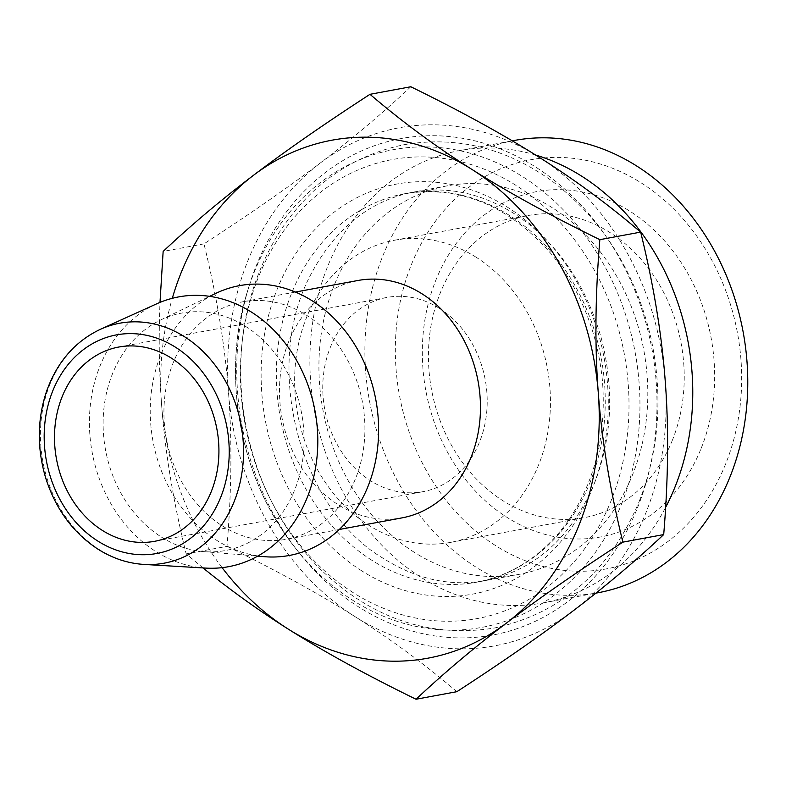 <?xml version="1.0" encoding="UTF-8"?>
<svg xmlns="http://www.w3.org/2000/svg" width="786" height="786" viewBox="0 0 786 786"><rect width="100%" height="100%" fill="white"/><g stroke="black" fill="none" stroke-linecap="round" stroke-linejoin="round"><path stroke-width="0.59" stroke-dasharray="3.93 2.95" d="M414.428 552.411A197.551 163.193 79.5 0 1 319.843 345.899A197.551 163.193 79.5 0 1 447.44 185.81A197.551 163.193 79.5 0 1 643.832 350.389A197.551 163.193 79.5 0 1 519.281 574.32A197.551 163.193 79.5 0 1 414.428 552.411M535.551 154.999A229.984 189.986 -100.5 0 0 459.515 150.598A229.984 189.986 -100.5 0 0 310.961 336.958A229.984 189.986 -100.5 0 0 421.08 577.376A229.984 189.986 -100.5 0 0 543.146 602.891A229.984 189.986 -100.5 0 0 665.654 507.314M514.516 140.429A229.984 189.986 -100.5 0 0 369.518 401.115A229.984 189.986 -100.5 0 0 598.156 592.723M641.091 182.833A208.025 171.849 79.5 0 1 725.724 463.75A208.025 171.849 79.5 0 1 495.907 545.808A208.025 171.849 79.5 0 1 411.275 264.902A208.025 171.849 79.5 0 1 641.091 182.833M701.21 448.246A175.602 145.066 -100.5 0 0 555.211 189.691A175.602 145.066 -100.5 0 0 449.081 455.035A175.602 145.066 -100.5 0 0 701.21 448.246M672.462 440.003A153.653 126.929 79.5 0 1 584.273 517.66A153.653 126.929 79.5 0 1 431.524 389.65A153.653 126.929 79.5 0 1 528.398 215.482A153.653 126.929 79.5 0 1 609.946 232.528A153.653 126.929 79.5 0 1 672.462 440.003M476.159 257.268A153.653 126.929 -100.5 0 0 394.601 240.221A153.653 126.929 -100.5 0 0 297.727 414.389A153.653 126.929 -100.5 0 0 450.476 542.399A153.653 126.929 -100.5 0 0 549.728 417.897A153.653 126.929 -100.5 0 0 476.159 257.268M439.453 308.387A98.771 81.597 79.5 0 1 479.637 441.761A98.771 81.597 79.5 0 1 422.947 491.682A98.771 81.597 79.5 0 1 324.746 409.398A98.771 81.597 79.5 0 1 387.026 297.432A98.771 81.597 79.5 0 1 439.453 308.387M205.775 568.091A137.186 113.331 79.5 0 1 92.168 452.402A137.186 113.331 79.5 0 1 156.886 303.74M161.484 537.113A120.72 99.734 -100.5 0 0 203.456 551.595A120.72 99.734 -100.5 0 0 294.848 489.491A120.72 99.734 -100.5 0 0 274.334 352.482A120.72 99.734 -100.5 0 0 160.629 319.981A120.72 99.734 -100.5 0 0 103.113 424.126A120.72 99.734 -100.5 0 0 161.484 537.113M264.253 556.685A137.186 113.331 79.5 0 1 152.985 441.162A137.186 113.331 79.5 0 1 215.58 293.483M222.3 525.873A120.72 99.734 -100.5 0 0 286.369 539.265A120.72 99.734 -100.5 0 0 355.665 478.252A120.72 99.734 -100.5 0 0 342.617 351.696A120.72 99.734 -100.5 0 0 242.471 301.844A120.72 99.734 -100.5 0 0 164.49 399.671A120.72 99.734 -100.5 0 0 222.3 525.873M358.023 280.474A120.72 99.734 -100.5 0 0 281.909 417.317A120.72 99.734 -100.5 0 0 401.921 517.895M222.114 567.659A263.398 217.594 79.5 0 1 161.621 405.065A263.398 217.594 79.5 0 1 172.301 298.307M203.043 567.934L186.164 553.884C173.293 501.419 165.109 451.812 161.621 405.065C159.126 372.407 158.585 338.186 160 302.394M410.813 86.755C382.585 113.233 352.452 138.611 320.423 162.899C288.531 187.166 249.712 214.156 203.967 243.866C216.848 296.332 225.022 345.938 228.52 392.695A263.398 217.594 -100.5 0 0 354.958 616.607A263.398 217.594 79.5 0 0 573.308 610.732A263.398 217.594 79.5 0 0 665.221 380.935A263.398 217.594 -100.5 0 0 538.774 157.023A263.398 217.594 -100.5 0 0 320.423 162.899A263.398 217.594 -100.5 0 0 228.52 392.695C232.145 439.413 231.634 490.631 226.997 546.339L186.164 553.884M203.967 243.866L163.144 251.422M456.853 691.69C424.509 664.082 390.544 639.057 354.958 616.607C319.509 594.128 276.849 570.705 226.997 546.339M637.643 507.451A252.424 208.526 -100.5 0 0 526.168 161.336A252.424 208.526 -100.5 0 0 248.877 286.703A252.424 208.526 -100.5 0 0 297.766 551.104A252.424 208.526 -100.5 0 0 637.643 507.451M371.857 560.28A197.551 163.193 79.5 0 1 277.271 353.769A197.551 163.193 79.5 0 1 404.869 193.68A197.551 163.193 79.5 0 1 601.261 358.269A197.551 163.193 79.5 0 1 476.709 582.19A197.551 163.193 79.5 0 1 371.857 560.28M100.421 329.295A122.017 100.795 -100.5 0 0 40.4 434.206A122.017 100.795 -100.5 0 0 99.39 549.64A122.017 100.795 -100.5 0 0 143.897 564.417M621.333 504.602A242.913 200.676 -100.5 0 0 514.064 171.515A242.913 200.676 -100.5 0 0 247.207 292.166A242.913 200.676 -100.5 0 0 294.259 546.604A242.913 200.676 -100.5 0 0 352.983 600.425A242.913 200.676 -100.5 0 0 621.333 504.602M353.258 592.693A233.413 192.825 79.5 0 1 322.653 190.644A233.413 192.825 79.5 0 1 628.201 383.853A233.413 192.825 79.5 0 1 353.258 592.693M361.943 570.98A208.526 172.262 79.5 0 1 334.61 211.798A208.526 172.262 79.5 0 1 607.568 384.413A208.526 172.262 79.5 0 1 361.943 570.98M447.44 185.81L404.869 193.68C460.026 185.142 509.043 205.5 551.939 254.762C580.805 290.555 597.635 332.586 602.44 380.856C606.556 434.481 595.12 481.17 568.131 520.902C544.01 554.582 513.533 575.018 476.709 582.19L519.281 574.32M543.146 602.891L595.945 593.125M459.515 150.598L512.275 140.841M450.476 542.399L584.273 517.66M394.601 240.221L528.398 215.482M154.675 541.299L422.947 491.682M118.755 347.039L387.026 297.432M203.456 551.595L257.7 556.134M160.629 319.981L209.656 296.342M295.398 292.048L242.471 301.844M339.306 529.479L286.369 539.265M248.877 286.703L247.207 292.166C220.905 375.413 239.927 478.261 294.259 546.604L297.766 551.104M594.432 483.351C612.137 437.586 614.406 389.149 601.231 338.049C585.305 282.842 556.341 241.4 514.349 213.743C481.219 193.15 447.499 185.958 413.171 192.148C369.823 200.823 335.976 227.793 311.6 273.037C260.569 366.463 300.832 510.35 383.47 558.482C416.531 579.282 450.25 586.7 484.618 580.726C534.087 570.823 570.695 538.361 594.432 483.351M639.264 501.281C659.189 449.995 663.188 396.036 651.26 339.405C635.756 272.27 602.636 219.451 551.91 180.967C505.889 147.984 456.784 135.87 404.603 144.624C352.069 155.274 310.195 184.69 278.971 232.882C247.02 285.131 235.093 344.091 243.198 409.771C252.168 472.131 277.36 524.763 318.772 567.659C370.442 618.091 428.851 638.242 494.001 628.102C561.342 613.434 609.759 571.157 639.264 501.281"/><path stroke-width="1.18" d="M665.654 507.314A229.984 189.986 -100.5 0 0 581.581 176.113A229.984 189.986 -100.5 0 0 535.551 154.999M595.945 593.125L598.156 592.723A229.984 189.986 -100.5 0 0 746.7 406.352A229.984 189.986 -100.5 0 0 636.581 165.934A229.984 189.986 -100.5 0 0 514.516 140.429L512.275 140.841M211.355 491.378A98.771 81.597 79.5 0 1 154.675 541.299A98.771 81.597 79.5 0 1 56.474 459.004A98.771 81.597 79.5 0 1 118.755 347.039A98.771 81.597 79.5 0 1 200.685 387.832A98.771 81.597 79.5 0 1 211.355 491.378M100.421 329.295L156.886 303.74A137.186 113.331 79.5 0 1 284.807 342.716A137.186 113.331 79.5 0 1 307.287 497.361A137.186 113.331 79.5 0 1 205.775 568.091L143.897 564.417A122.017 100.795 -100.5 0 0 234.189 501.507A122.017 100.795 -100.5 0 0 214.185 363.967A122.017 100.795 -100.5 0 0 100.421 329.295C74.876 341.429 56.867 362.267 46.394 391.801C37.129 419.97 36.952 448.855 45.843 478.468C55.835 509.407 73.275 533.016 98.142 549.286C112.565 558.355 127.813 563.395 143.897 564.417M209.656 296.342L215.58 293.483A137.186 113.331 79.5 0 1 344.789 330.425A137.186 113.331 79.5 0 1 368.103 486.112A137.186 113.331 79.5 0 1 264.253 556.685L257.7 556.134M339.306 529.479L401.921 517.895A120.72 99.734 -100.5 0 0 471.207 456.882A120.72 99.734 -100.5 0 0 458.159 330.326A120.72 99.734 -100.5 0 0 358.023 280.474L295.398 292.048M172.301 298.307A263.398 217.594 79.5 0 1 253.534 175.268A263.398 217.594 79.5 0 1 471.885 169.393A263.398 217.594 79.5 0 1 598.323 393.305A263.398 217.594 79.5 0 1 506.41 623.102A263.398 217.594 79.5 0 1 288.059 628.977A263.398 217.594 79.5 0 1 222.114 567.659M160 302.394L163.144 251.422C191.371 224.943 221.505 199.565 253.534 175.268C285.426 151.01 324.245 124.021 369.99 94.31C402.334 121.918 436.299 146.943 471.885 169.393C507.334 191.872 549.994 215.295 599.846 239.661C595.208 295.369 594.697 346.587 598.323 393.305C601.811 440.062 609.995 489.668 622.876 542.134L663.698 534.578C635.461 561.057 605.338 586.435 573.308 610.732C541.416 634.99 502.598 661.979 456.853 691.69L416.03 699.245C366.168 674.869 323.518 651.447 288.059 628.977C258.309 610.182 229.974 589.834 203.043 567.934M622.876 542.134C577.13 571.844 538.312 598.834 506.41 623.102C474.39 647.389 444.257 672.767 416.03 699.245M369.99 94.31L410.813 86.755C460.665 111.131 503.325 134.553 538.774 157.023C574.36 179.473 608.325 204.507 640.669 232.116C653.549 284.581 661.724 334.188 665.221 380.935C668.847 427.663 668.336 478.88 663.698 534.578M599.846 239.661L640.669 232.116M97.926 541.132A111.14 91.815 79.5 0 1 83.355 349.682A111.14 91.815 79.5 0 1 228.844 441.693A111.14 91.815 79.5 0 1 97.926 541.132"/></g></svg>
